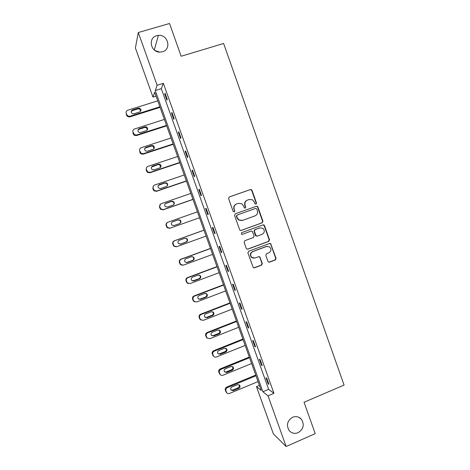 <?xml version="1.0" encoding="UTF-8"?>
<svg xmlns="http://www.w3.org/2000/svg" width="470" height="470" viewBox="0 0 470 470"><rect width="100%" height="100%" fill="white"/><g stroke="black" fill="none" stroke-linecap="round" stroke-linejoin="round"><path stroke-width="0.7" d="M292.616 417.254C287.299 420.603 286.124 425.003 289.085 430.45C291.547 433.275 294.561 434.022 298.115 432.7C303.508 429.216 304.619 424.757 301.446 419.311C299.002 416.667 296.059 415.979 292.616 417.254M156.721 35.679C147.78 37.812 150.582 52.352 159.894 52.123L162.461 51.782C171.826 49.456 168.043 34.187 158.39 35.373L156.721 35.679M256.003 204.197L256.52 203.069L252.008 190.326L251.415 189.616L250.422 189.533L229.325 196.948L228.579 198.569L233.138 211.406L234.266 211.958L234.788 210.819L234.195 209.162C233.596 206.735 234.389 205.002 236.592 203.962L238.349 203.34L241.768 203.727L243.472 205.86L244.424 207.981L245.175 208.063L245.692 206.929L245.105 205.278C244.506 202.864 245.299 201.137 247.479 200.103L249.229 199.48L252.508 199.803L254.311 202L254.893 203.651L256.003 204.197M255.833 204.238L256.209 203.175L251.709 190.456L251.115 189.751L250.122 189.663L229.096 197.053M234.113 211.999L234.518 210.912L234.195 209.162M245.011 208.104L245.405 207.029L244.817 205.378L245.105 205.278M267.953 261.385L268.364 261.96L269.527 262.142L275.344 259.945L276.072 258.318L270.632 243.63L269.522 243.484L248.618 251.244L247.878 252.883L253.295 267.606L254.505 267.818L261.602 265.133L262.336 263.5L259.781 256.879L258.606 256.696L255.087 258.012L251.891 257.484C249.993 255.151 250.299 253.189 252.807 251.591L266.561 246.474L269.563 246.885C271.619 249.194 271.372 251.186 268.828 252.866L266.543 253.718L265.814 255.351L267.953 261.385M138.292 32.524L169.523 23.5L181.156 56.253L223.614 43.487L344.069 385.077L304.055 402.25L315.211 433.657L286.118 446.5L273.393 433.922L256.485 386.634L261.232 390.423L154.665 92.22L152.956 97.084L135.401 47.987L138.292 32.524L157.121 85.252L155.264 90.528L262.883 391.739L268.029 395.84L286.118 446.5M163.36 83.337L161.316 88.654L268.634 389.325L273.945 393.349L163.36 83.337L157.121 85.252M273.945 393.349L268.029 395.84M262.201 222.804L262.93 221.188L257.93 207.059L257.378 206.377L256.35 206.271L235.311 213.797L234.565 215.425L239.624 229.654L240.07 230.259L241.228 230.435L262.201 222.804L261.878 222.874L262.613 221.258L257.619 207.153L257.072 206.477L256.179 206.33M264.522 225.671L269.51 239.77L268.781 241.392L247.872 249.141L246.685 248.953L246.274 248.377L244.118 242.297L244.858 240.663L253.389 237.532L254.123 235.905L252.231 231.263L251.109 231.111L242.22 234.354L241.41 234.23L241.621 232.668L262.942 224.895L264.017 225.024L264.522 225.671L264.193 225.735L269.175 239.806L269.51 239.77M159.653 52.117L155.035 50.537M259.44 385.4L256.485 386.634M156.058 96.115L152.956 97.084M268.634 389.325L262.883 391.739M161.316 88.654L155.264 90.528M268.106 383.749L265.979 377.78L266.79 378.35L268.934 384.348L268.106 383.749L268.64 383.526M261.461 365.114L259.322 359.139L260.11 359.62L262.254 365.625L261.461 365.114L261.99 364.896M254.799 346.443L252.66 340.45L253.412 340.844L255.557 346.866L254.799 346.443L255.333 346.231M248.119 327.737L245.975 321.733L246.697 322.032L248.847 328.066L248.119 327.737L248.654 327.525M241.427 308.984L239.283 302.968L239.97 303.179L242.126 309.231L241.427 308.984L241.968 308.778M234.724 290.202L232.574 284.168L233.232 284.291L235.394 290.348L234.724 290.202L235.264 289.99M228.009 271.372L225.853 265.327L226.475 265.362L228.643 271.431L228.009 271.372L228.549 271.166M221.276 252.508L219.114 246.45L219.707 246.392L221.881 252.472L221.276 252.508L221.817 252.302M214.526 233.596L212.364 227.533L212.922 227.38L215.101 233.478L214.526 233.596L215.072 233.402M207.769 214.655L205.596 208.574L206.124 208.328L208.31 214.438L207.769 214.655M200.99 195.667L198.816 189.575L199.315 189.24L201.501 195.361L200.99 195.667M194.204 176.644L192.024 170.534L192.488 170.111L194.68 176.244L194.204 176.644M187.401 157.573L185.215 151.458L185.65 150.935L187.841 157.086L187.401 157.573M180.58 138.468L178.394 132.34L178.794 131.723L180.991 137.886L180.58 138.468M173.747 119.327L171.556 113.182L171.926 112.471L174.129 118.646L173.747 119.327M166.903 100.139L164.706 93.982L165.041 93.177L167.25 99.37L166.903 100.139M164.706 93.982L165.264 93.806M171.556 113.182L172.114 113M178.394 132.34L178.947 132.158M185.215 151.458L185.768 151.275M192.024 170.534L192.577 170.351M198.816 189.575L199.368 189.387M205.596 208.574L206.142 208.38M247.279 200.179L247.185 200.214C245.005 201.248 244.218 202.97 244.817 205.378M236.369 204.05L236.316 204.068C234.125 205.108 233.326 206.841 233.931 209.256M240.899 230.5L261.878 222.874M256.773 208.956L255.662 208.41L237.209 215.019L236.686 216.159L237.303 217.91L238.831 219.919L242.432 220.412L255.034 215.865C257.202 214.825 257.989 213.098 257.39 210.695L256.773 208.956M241.95 220.553L238.554 219.995L237.033 217.986L236.41 216.241L236.933 215.107L255.357 208.504M247.379 249.218L268.446 241.427L269.175 239.806M251.162 231.093L242.22 234.354M262.184 234.295C264.78 232.574 264.992 230.559 262.824 228.256L259.916 227.891L255.069 229.666L254.329 231.287L256.215 235.922L257.343 236.075L262.184 234.295M260.262 227.786L259.916 227.891M256.937 236.151L255.903 235.964L255.445 235.353L254.023 231.34L254.758 229.718L259.599 227.95M264.193 225.735L262.953 224.889M267.283 246.298L266.561 246.474M253.806 258.212L251.591 257.484C249.693 255.157 249.999 253.201 252.502 251.609L266.232 246.497M253.859 267.871L261.285 265.121L262.013 263.494L259.875 257.46L258.858 256.632M268.916 262.201L275.003 259.939L275.726 258.318L270.755 244.277L269.663 243.437M159.882 106.813L129.937 116.237L128.099 116.125L126.653 114.586L126.224 113.382C125.843 111.878 126.36 110.82 127.775 110.221L157.75 100.85M160.076 107.366L129.779 116.907L127.952 116.801L126.512 115.267L126.224 113.382M140.783 111.038L139.373 108.87L138.08 108.84L132.334 110.644L131.154 111.69M133.885 113.787L139.655 111.978C141.441 110.738 141.411 109.469 139.572 108.159L138.28 108.135L132.511 109.945C130.748 111.12 130.736 112.383 132.481 113.722L133.885 113.787M166.521 125.39L136.67 134.984L134.608 134.773L132.969 132.152C132.587 130.648 133.104 129.591 134.514 128.98L164.394 119.439M166.686 125.854L136.482 135.566L134.426 135.354L133.221 133.944L132.969 132.152M147.421 129.838L146.235 127.552L144.754 127.458L139.026 129.285L137.898 130.231M140.606 132.517L146.358 130.666C148.073 129.532 148.115 128.287 146.476 126.935L144.983 126.835L139.232 128.674C137.54 129.761 137.469 130.995 139.014 132.37L140.606 132.517M173.148 143.932L143.391 153.69L141.153 153.379L139.696 150.882C139.32 149.378 139.837 148.32 141.241 147.698L171.027 137.992M173.283 144.308L143.168 154.184L140.941 153.878L139.919 152.586L139.696 150.882M154.007 148.632L153.05 146.199L151.416 146.029L145.706 147.891L144.666 148.702M147.316 151.199L153.05 149.325C154.706 148.262 154.795 147.045 153.32 145.665L151.675 145.5L145.941 147.369C144.308 148.385 144.19 149.583 145.577 150.982L147.316 151.199M179.757 162.438L150.095 172.361L147.721 171.961L146.417 169.576C146.041 168.072 146.552 167.009 147.95 166.386L177.642 156.51M179.863 162.72L149.842 172.766L147.48 172.373L146.605 171.186L146.176 169.993L146.464 167.743M160.534 167.42L159.818 164.8L158.067 164.565L151.463 167.097M154.007 169.852L159.724 167.937C161.328 166.944 161.457 165.746 160.117 164.359L158.355 164.124L152.638 166.028C151.058 166.985 150.899 168.16 152.157 169.558L154.007 169.852M186.361 180.903L156.792 190.996L154.307 190.52L153.114 188.229C152.744 186.731 153.249 185.662 154.648 185.027L184.246 174.987M186.425 181.097L156.504 191.314L154.037 190.838L153.279 189.745L152.85 188.558L153.373 186.014M166.979 186.191C167.62 185.145 167.479 184.199 166.55 183.359L164.7 183.065L158.314 185.415M160.687 188.458L166.386 186.52C167.943 185.568 168.107 184.399 166.879 183.006L165.023 182.713L159.318 184.645C157.785 185.556 157.597 186.713 158.748 188.112L160.687 188.458M192.947 199.333L163.466 209.591L160.905 209.044L159.806 206.841C159.43 205.349 159.941 204.28 161.328 203.633L190.838 193.429M192.982 199.439L163.155 209.82L160.599 209.279L159.935 208.269L159.506 207.082L160.388 204.221M173.324 204.932C174.229 203.898 174.206 202.881 173.248 201.877L171.315 201.524L165.246 203.686M167.355 207.035L173.036 205.061C174.552 204.145 174.74 202.993 173.606 201.607L171.673 201.26L165.992 203.228C164.494 204.103 164.283 205.237 165.346 206.63L167.355 207.035M170.134 228.144L199.521 217.739L170.134 228.144L167.502 227.545L166.48 225.418C166.104 223.926 166.615 222.851 168.001 222.204L197.412 211.829M179.558 223.603C180.786 222.645 180.903 221.558 179.916 220.342L177.924 219.948L172.267 221.946M169.787 228.291L167.167 227.692L166.151 225.577C165.781 224.155 166.245 223.103 167.537 222.422M174.006 225.565L179.669 223.561C181.15 222.68 181.361 221.546 180.31 220.166L178.306 219.766L172.643 221.77C171.186 222.616 170.951 223.732 171.944 225.118L174.006 225.565M203.957 230.153L174.288 240.816C172.913 241.474 172.408 242.543 172.784 244.024L173.736 246.074L176.109 246.809M206.077 236.075L176.785 246.662L174.106 246.016L173.142 243.959C172.766 242.467 173.271 241.392 174.652 240.734L203.974 230.194M180.11 244.177L185.867 242.103C187.313 241.251 187.542 240.141 186.555 238.772L184.957 238.231L179.287 240.27C177.86 241.098 177.607 242.203 178.535 243.572L180.645 244.065L186.29 242.026C187.736 241.169 187.971 240.053 186.984 238.678L184.933 238.243M210.478 248.395L180.897 259.223C179.528 259.887 179.029 260.956 179.399 262.442L180.304 264.428L182.172 265.268M212.622 254.393L183.423 265.145L180.697 264.457L179.793 262.46C179.417 260.968 179.922 259.892 181.297 259.223L210.525 248.524M186.29 262.618L192.447 260.445C193.857 259.61 194.104 258.512 193.176 257.155L191.954 256.573M187.272 262.524L192.894 260.451C194.316 259.616 194.562 258.512 193.634 257.149L191.543 256.679L185.914 258.741C184.51 259.546 184.252 260.633 185.121 262.002L186.849 262.501M216.981 266.602L187.495 277.588C186.132 278.258 185.632 279.339 186.003 280.813L186.86 282.752L188.317 283.592M219.155 272.671L190.045 283.586L187.289 282.864L186.425 280.919C186.05 279.433 186.555 278.352 187.924 277.676L217.064 266.819M192.524 280.954L199.01 278.745C200.396 277.929 200.655 276.848 199.779 275.496L198.892 274.95M193.887 280.942L199.492 278.839C200.884 278.023 201.142 276.93 200.261 275.573L198.14 275.073L192.53 277.165C191.149 277.964 190.879 279.039 191.707 280.39L193.429 280.837M223.473 284.767L194.081 295.918C192.718 296.599 192.224 297.675 192.594 299.155L193.417 301.041L194.568 301.834M225.671 290.912L196.66 301.993L193.869 301.241L193.047 299.343C192.677 297.863 193.17 296.776 194.539 296.094L223.585 285.073M198.828 299.208L199.997 299.137L205.56 297.017C206.923 296.212 207.194 295.137 206.359 293.797L205.743 293.333M200.484 299.325L206.072 297.193C207.44 296.388 207.711 295.307 206.876 293.962L204.72 293.433L199.127 295.56C197.776 296.341 197.494 297.404 198.281 298.75L199.997 299.137M229.953 302.897L200.655 314.213C199.292 314.9 198.798 315.981 199.168 317.456L199.962 319.3L200.901 320.035M232.18 309.119L203.257 320.358L200.449 319.588L199.65 317.732C199.28 316.251 199.779 315.164 201.142 314.471L230.094 303.291M205.196 317.42L206.547 317.397L212.099 315.247C213.439 314.448 213.715 313.39 212.922 312.056L212.516 311.692M207.064 317.673L212.64 315.511C213.991 314.712 214.267 313.643 213.468 312.303L211.294 311.757L205.719 313.913C204.38 314.688 204.092 315.74 204.844 317.08L206.547 317.397M236.422 320.992L207.211 332.472C205.854 333.165 205.367 334.246 205.731 335.721L206.495 337.525L207.293 338.212M238.672 327.29L209.837 338.688L207.012 337.895L206.248 336.079C205.878 334.599 206.371 333.512 207.728 332.813L236.592 321.468M211.606 335.598L213.092 335.621L218.621 333.436C219.948 332.654 220.23 331.597 219.466 330.275L219.22 330.016M213.638 335.98L219.19 333.788C220.524 332.995 220.806 331.938 220.042 330.61L217.851 330.04L212.293 332.225C210.971 332.995 210.678 334.041 211.4 335.369L213.092 335.621M242.873 339.052L213.756 350.69C212.405 351.39 211.917 352.477 212.281 353.945L213.721 356.36M245.152 345.421L216.412 356.977C215.272 357.359 214.32 357.088 213.568 356.172L212.828 354.392C212.458 352.917 212.951 351.824 214.302 351.119L243.078 339.61M218.039 353.745L219.619 353.804L225.13 351.595C226.44 350.814 226.728 349.768 226 348.452L225.864 348.299M220.195 354.251L225.735 352.024C227.045 351.243 227.339 350.191 226.599 348.869L224.39 348.288L218.85 350.508C217.551 351.266 217.252 352.312 217.945 353.628L220.195 354.251L219.619 353.804M249.312 357.071L220.289 368.874C218.944 369.579 218.45 370.671 218.82 372.14L220.172 374.49M251.614 363.516L222.968 375.236C221.817 375.624 220.865 375.348 220.113 374.414L219.396 372.669C219.026 371.194 219.513 370.096 220.865 369.385L249.547 357.723M224.478 371.852L226.74 372.487L232.262 370.231C233.555 369.455 233.854 368.41 233.143 367.094L230.923 366.5L225.4 368.75C224.114 369.508 223.808 370.542 224.478 371.852L226.135 371.958L231.628 369.714C232.92 368.938 233.214 367.898 232.509 366.594L232.468 366.541M255.739 375.054L226.804 387.016C225.465 387.732 224.977 388.825 225.341 390.294L226.605 392.579M258.071 381.575L229.513 393.449C228.35 393.848 227.392 393.572 226.646 392.62L225.947 390.905C225.577 389.43 226.07 388.338 227.415 387.615L256.003 375.788M230.952 389.965L232.638 390.071L238.114 387.797C239.371 387.045 239.682 386.029 239.036 384.736M233.273 390.682L238.772 388.396C240.058 387.621 240.358 386.587 239.671 385.277L237.438 384.672L231.933 386.951C230.664 387.709 230.353 388.737 230.999 390.035L233.273 390.682L232.638 390.071M256.209 203.175L256.52 203.069M250.122 189.663L250.422 189.533M251.709 190.456L252.008 190.326M257.619 207.153L257.93 207.059M262.613 221.258L262.93 221.188M268.446 241.427L268.781 241.392M247.578 249.165L247.872 249.141M250.81 231.164L251.109 231.111M254.758 229.718L255.069 229.666M254.023 231.34L254.329 231.287M255.445 235.353L255.756 235.305M252.502 251.609L252.807 251.591M259.875 257.46L260.192 257.454M262.013 263.494L262.336 263.5M261.285 265.121L261.602 265.133M254.2 267.8L254.505 267.818M270.755 244.277L271.096 244.247M275.726 258.318L276.072 258.318M275.003 259.939L275.344 259.945M269.192 262.137L269.527 262.142M129.937 116.237L129.779 116.907M126.653 114.586L126.512 115.267M132.334 110.644L132.511 109.945M138.08 108.84L138.28 108.135M136.67 134.984L136.482 135.566M133.398 133.357L133.221 133.944M139.026 129.285L139.232 128.674M144.754 127.458L144.983 126.835M143.391 153.69L143.168 154.184M140.131 152.08L139.919 152.586M145.706 147.891L145.941 147.369M151.416 146.029L151.675 145.5M150.095 172.361L149.842 172.766M146.417 169.576L146.176 169.993M146.846 170.769L146.605 171.186M152.374 166.462L152.638 166.028M158.067 164.565L158.355 164.124M156.792 190.996L156.504 191.314M153.114 188.229L152.85 188.558M153.543 189.422L153.279 189.745M159.025 184.992L159.318 184.645M164.7 183.065L165.023 182.713M163.466 209.591L163.155 209.82M159.806 206.841L159.506 207.082M160.235 208.034L159.935 208.269M165.663 203.487L165.992 203.228M171.315 201.524L171.673 201.26M166.48 225.418L166.151 225.577M166.909 226.611L166.574 226.757M172.284 221.94L172.643 221.77M177.924 219.948L178.306 219.766M174.652 240.734L174.288 240.816M173.142 243.959L172.784 244.024M173.571 245.146L173.207 245.205M180.251 244.13L180.645 244.065M185.867 242.103L186.29 242.026M181.297 259.223L180.897 259.223M179.793 262.46L179.399 262.442M180.216 263.641L179.822 263.617M192.447 260.445L192.894 260.451M187.924 277.676L187.495 277.588M186.425 280.919L186.003 280.813M186.849 282.1L186.425 281.994M199.01 278.745L199.492 278.839M194.539 296.094L194.081 295.918M193.047 299.343L192.594 299.155M193.47 300.524L193.017 300.33M205.56 297.017L206.072 297.193M201.142 314.471L200.655 314.213M199.65 317.732L199.168 317.456M200.073 318.907L199.591 318.631M212.099 315.247L212.64 315.511M207.728 332.813L207.211 332.472M206.248 336.079L205.731 335.721M206.671 337.254L206.154 336.89M218.621 333.436L219.19 333.788M214.302 351.119L213.756 350.69M212.828 354.392L212.281 353.945M213.251 355.567L212.704 355.114M225.13 351.595L225.735 352.024M220.865 369.385L220.289 368.874M219.396 372.669L218.82 372.14M219.813 373.838L219.237 373.303M226.135 371.958L226.74 372.487M231.628 369.714L232.262 370.231M227.415 387.615L226.804 387.016M225.947 390.905L225.341 390.294M226.37 392.074L225.764 391.457M238.114 387.797L238.772 388.396M251.115 189.751L251.415 189.616M257.072 206.477L257.378 206.377M255.903 235.964L256.215 235.922M263.693 225.089L264.017 225.024M251.591 257.484L251.891 257.484M259.464 256.879L259.781 256.879M270.291 243.66L270.632 243.63M154.307 49.979L158.39 35.373M298.908 417.325L301.446 419.311M128.099 116.125L127.952 116.801M139.373 108.87L139.572 108.159M134.608 134.773L134.426 135.354M146.235 127.552L146.476 126.935M141.153 153.379L140.941 153.878M153.05 146.199L153.32 145.665M147.721 171.961L147.48 172.373M159.818 164.8L160.117 164.359M154.307 190.52L154.037 190.838M166.55 183.359L166.879 183.006M160.905 209.044L160.599 209.279M173.248 201.877L173.606 201.607M167.502 227.545L167.167 227.692M179.916 220.342L180.31 220.166M174.106 246.016L173.736 246.074M186.555 238.772L186.984 238.678M180.697 264.457L180.304 264.428M193.176 257.155L193.634 257.149M187.289 282.864L186.86 282.752M199.779 275.496L200.261 275.573M193.869 301.241L193.417 301.041M206.359 293.797L206.876 293.962M200.449 319.588L199.962 319.3M212.922 312.056L213.468 312.303M207.012 337.895L206.495 337.525M219.466 330.275L220.042 330.61M213.568 356.172L213.022 355.72M226 348.452L226.599 348.869M220.113 374.414L219.537 373.873M232.509 366.594L233.143 367.094M226.646 392.62L226.041 391.998M239.077 384.76L239.671 385.277"/></g></svg>
